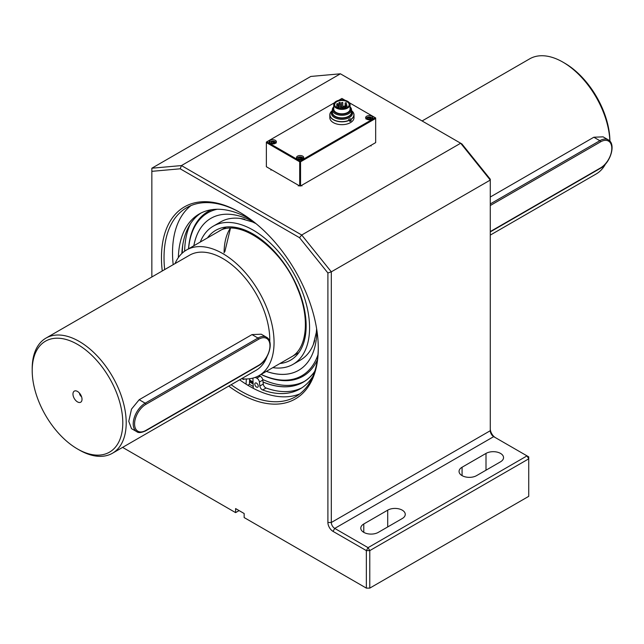 <?xml version="1.0" encoding="UTF-8"?>
<svg xmlns="http://www.w3.org/2000/svg" width="644" height="644" viewBox="0 0 644 644"><rect width="100%" height="100%" fill="white"/><g stroke="black" fill="none" stroke-linecap="round" stroke-linejoin="round"><path stroke-width="0.97" d="M332.32 110.663A10.554 6.094 0 0 0 331.362 113.207A10.554 6.094 0 0 0 337.875 118.834A10.554 6.094 0 0 0 349.378 117.514A10.554 6.094 0 0 0 352.461 113.207A10.554 6.094 0 0 0 351.503 110.663M351.503 111.557A9.749 5.627 180 0 1 348.807 116.548A9.749 5.627 180 0 1 337.392 117.554A9.749 5.627 180 0 1 332.32 111.557M333.753 106.84A9.596 5.538 0 0 0 332.32 109.754L332.32 112.346A9.596 5.538 0 0 0 338.245 117.458A9.596 5.538 0 0 0 348.694 116.258A9.596 5.538 0 0 0 351.503 112.346L351.503 109.754A9.596 5.538 0 0 0 350.07 106.84M332.32 111.501A9.765 5.643 0 0 0 337.335 117.546A9.765 5.643 0 0 0 348.823 116.548A9.765 5.643 0 0 0 351.503 111.501M338.494 107.137L337.464 107.379L338.494 107.137M344.645 107.532L343.614 107.781L344.645 107.532M346.866 106.252L345.836 106.493L347.044 106.493L346.697 104.771L345.667 105.012L346.875 105.012M346.182 102.694L345.152 102.943L346.182 102.694M345.16 108.409L345.152 102.943M340.032 102.299L339.002 102.549L340.032 102.299M339.259 108.256L339.002 102.549M337.979 105.061L336.949 105.31L338.156 105.31L337.81 103.587L336.78 103.829L337.987 103.829M342.085 107.435L341.054 107.677L342.085 107.435M344.387 106.099L343.357 106.349L344.387 106.099M342.6 102.396L341.562 102.646L342.6 102.396M340.29 103.732L339.259 103.982L340.29 103.732M345.152 106.848A7.253 4.186 0 0 0 344.564 106.695M343.357 106.485A7.253 4.186 0 0 0 342.777 106.429M341.562 106.405A7.253 4.186 0 0 0 340.467 106.485M339.002 106.759A7.253 4.186 0 0 0 338.156 107.009L338.156 105.31M342.6 107.83L342.262 108.417M347.68 107.999A8.155 4.709 180 0 1 338.792 109.021A8.155 4.709 180 0 1 333.753 104.666A8.155 4.709 180 0 1 341.916 99.957A8.155 4.709 180 0 1 350.07 104.666A8.155 4.709 180 0 1 347.68 107.999M347.044 107.629A7.253 4.186 180 0 1 339.138 108.538A7.253 4.186 180 0 1 334.663 104.666A7.253 4.186 180 0 1 341.916 100.48A7.253 4.186 180 0 1 349.161 104.666A7.253 4.186 180 0 1 347.044 107.629L347.044 106.493M333.753 107.194A8.807 5.088 0 0 0 337.037 113.344A8.807 5.088 0 0 0 348.138 112.708A8.807 5.088 0 0 0 350.07 107.194M350.07 104.666L350.07 109.11A8.155 4.709 180 0 1 347.68 112.442A8.155 4.709 180 0 1 338.792 113.465A8.155 4.709 180 0 1 333.753 109.11L333.753 104.666M332.32 109.754A9.596 5.538 0 0 0 338.245 114.865A9.596 5.538 0 0 0 348.694 113.666A9.596 5.538 0 0 0 351.503 109.754M349.708 119.977L349.797 120.122A12.083 6.979 180 0 1 336.868 121.177A12.083 6.979 180 0 1 329.825 114.833A12.083 6.979 180 0 1 332.32 110.591A11.962 6.907 180 0 0 333.745 119.784A11.962 6.907 180 0 0 349.708 119.977L348.589 119.325M349.974 120.13L351.077 120.766A12.083 6.979 180 0 1 349.797 121.507L349.797 120.122M351.077 120.766L351.077 119.382L349.869 118.593M329.825 114.833L329.825 117.699A12.083 6.979 180 0 0 337.287 124.139A12.083 6.979 180 0 0 350.457 122.626A12.083 6.979 180 0 0 353.999 117.699L353.999 114.833A12.083 6.979 180 0 0 351.503 110.591A11.962 6.907 180 0 1 350.988 119.237M353.999 114.833A12.083 6.979 180 0 1 351.077 119.382M253.14 384.001A108.772 62.798 60 0 1 249.518 381.812M253.245 386.529A111.798 64.545 60 0 1 249.421 384.218M239.101 510.603L235.599 512.624L122.602 447.387M235.599 512.624L235.599 508.575L244.148 513.51L244.148 517.559L366.356 588.117L366.356 550.612L333.029 531.372A7.253 4.186 -120 0 1 327.901 522.493L327.901 272.976L299.541 237.7L180.199 168.8L151.847 171.336L151.847 276.984M228.733 386.11A110.889 64.022 -120 0 0 239.874 393.46A110.889 64.022 -120 0 0 318.281 348.195A110.889 64.022 -120 0 0 239.874 212.383A110.889 64.022 -120 0 0 162.256 270.979M180.199 168.8L181.447 165.572L301.714 235.012L460.669 143.234L461.917 143.958L490.277 179.225L490.277 180.062L460.669 143.234L340.41 73.802L310.802 76.451L151.847 168.221L181.447 165.572L340.41 73.802M490.277 428.743A7.253 4.186 -120 0 0 495.389 437.614M299.541 237.7L301.714 235.012L331.314 271.832L490.277 180.062L490.277 430.715A4.838 2.793 -120 0 0 493.69 436.64L528.732 456.87L528.732 458.842L369.777 550.612L369.777 588.117L528.732 496.339L528.732 458.842L527.025 455.88L368.062 547.658L369.777 550.612L366.356 550.612L368.062 547.658L334.735 528.41L493.69 436.64M327.901 272.976L331.314 271.832L331.314 522.493A4.838 2.793 -120 0 0 334.735 528.41L333.029 531.372M363.788 523.975L387.72 510.153A10.272 5.933 180 0 1 398.918 508.873A10.272 5.933 180 0 1 405.261 514.347A10.272 5.933 180 0 1 402.25 518.541L378.318 532.363A10.272 5.933 180 0 1 367.12 533.643A10.272 5.933 180 0 1 360.785 528.169A10.272 5.933 180 0 1 363.788 523.975L363.788 532.363M462.07 467.23L486.003 453.416A10.272 5.933 180 0 1 497.2 452.128A10.272 5.933 180 0 1 503.536 457.61A10.272 5.933 180 0 1 500.533 461.804L476.6 475.618A10.272 5.933 180 0 1 465.403 476.906A10.272 5.933 180 0 1 459.059 471.424A10.272 5.933 180 0 1 462.07 467.23L462.07 475.618M369.777 588.117L366.356 588.117M231.148 384.718A109.078 62.975 -120 0 0 241.154 391.246A109.078 62.975 -120 0 0 295.693 396.648A109.078 62.975 -120 0 0 318.281 347.446M240.518 212.753A109.078 62.975 -120 0 0 186.615 207.722A109.078 62.975 -120 0 0 164.679 269.578M151.847 171.336L151.847 168.221M299.774 393.903A109.078 62.975 60 0 1 249.655 386.336A109.078 62.975 60 0 1 239.649 379.807M173.18 264.668A109.078 62.975 60 0 1 191.035 205.549M244.406 378.962A2.415 1.393 60 0 1 244.084 379.308A2.415 1.393 60 0 1 242.386 378.817M253.309 388.348L252.939 379.018A3.381 1.956 60 0 1 253.076 378.052M247.811 385.241L249.413 384.315L249.647 378.736M301.859 387.825A100.963 58.29 60 0 1 266.077 388.002A3.381 1.956 60 0 1 263.275 384.049L262.816 380.073A3.381 1.956 60 0 0 260.2 376.201A94.636 54.635 60 0 1 258.977 375.629M181.85 253.494A100.963 58.29 60 0 1 200.96 213.059M312.96 376.152A100.963 58.29 60 0 1 300.176 388.855A100.963 58.29 60 0 1 262.663 389.974A3.381 1.956 60 0 1 259.854 386.022L259.403 382.045A3.381 1.956 60 0 0 256.779 378.173A94.636 54.635 -120 0 1 255.145 377.4M256.529 383.124A2.415 1.393 60 0 1 258.107 385.249A2.415 1.393 60 0 1 257.737 387.189A2.415 1.393 60 0 1 255.322 385.796A2.415 1.393 60 0 1 255.322 383.003A2.415 1.393 60 0 1 256.529 383.124M246.298 378.986L246.089 384.178M178.348 257.584A100.963 58.29 60 0 1 199.221 213.993A100.963 58.29 60 0 1 251.241 219.902M263.042 382.005A100.239 57.871 -120 0 0 303.284 382.061A100.239 57.871 -120 0 0 314.747 371.322M182.832 244.43A100.239 57.871 -120 0 0 182.284 253.084M262.712 379.485A100.239 57.871 -120 0 0 304.435 381.361M190.535 223.661A100.239 57.871 -120 0 0 184.635 251.192M261.102 374.397A94.048 54.297 -120 0 0 317.951 354.812M217.173 209.268A94.048 54.297 -120 0 0 188.587 248.801M266.342 371.371A87.745 50.659 -120 0 0 298.663 370.3A87.745 50.659 -120 0 0 316.832 330.018M254.887 222.719A87.745 50.659 -120 0 0 210.918 218.324A87.745 50.659 -120 0 0 193.828 245.775M266.391 371.347A87.745 50.659 -120 0 0 298.679 370.292M210.934 218.308A87.745 50.659 -120 0 0 193.868 245.742M314.675 371.548A100.311 57.92 -120 0 1 303.316 382.125A100.311 57.92 -120 0 1 263.05 382.069A100.303 57.912 -120 0 0 303.308 382.117A100.303 57.912 -120 0 0 314.691 371.516M182.695 245.308A100.303 57.912 -120 0 0 182.244 253.124A100.311 57.92 -120 0 1 182.663 245.485M261.029 374.446A95.062 54.885 -120 0 0 317.347 360.02M211.82 209.686A95.062 54.885 -120 0 0 188.515 248.842M272.806 367.644A79.767 46.054 -120 0 0 293.044 364.335A79.767 46.054 -120 0 0 293.044 272.219A79.767 46.054 -120 0 0 213.277 226.165L220.723 221.866A79.767 46.054 60 0 1 242.329 218.783A79.767 46.054 60 0 1 244.776 219.298M314.739 340.499A79.767 46.054 60 0 1 313.966 342.866A79.767 46.054 60 0 1 300.49 360.028L293.044 364.335M213.277 226.165A79.767 46.054 -120 0 0 200.284 242.039M275.334 140.344A3.623 2.093 180 0 1 276.397 141.825A3.623 2.093 180 0 1 272.774 143.918A3.623 2.093 180 0 1 269.152 141.825A3.623 2.093 180 0 1 271.39 139.893A3.623 2.093 180 0 1 275.334 140.344M334.453 102.758L266.793 141.825L300.12 161.064L375.243 117.699L349.37 102.758M345.224 100.367L341.916 98.452L338.599 100.367M371.821 116.218A3.623 2.093 180 0 1 372.884 117.699A3.623 2.093 180 0 1 369.262 119.792A3.623 2.093 180 0 1 365.631 117.699A3.623 2.093 180 0 1 367.869 115.759A3.623 2.093 180 0 1 371.821 116.218M340.185 100.07A3.623 2.093 180 0 1 343.638 100.07M302.688 156.13A3.623 2.093 180 0 1 303.751 157.611A3.623 2.093 180 0 1 300.12 159.704A3.623 2.093 180 0 1 296.498 157.611A3.623 2.093 180 0 1 298.736 155.679A3.623 2.093 180 0 1 302.688 156.13M300.547 185.987L300.547 161.805L375.669 118.432L375.243 117.699L375.669 117.941L375.669 142.614L300.547 185.987L299.693 185.987L266.366 166.74L266.366 142.566L266.793 141.825L266.366 142.066L266.366 142.566L299.693 161.805L299.693 185.987M300.547 161.805L300.12 161.064L299.693 161.805L300.547 161.805M369.712 117.707L370.944 118.424L370.493 119.398L368.811 119.655L367.579 118.939L368.03 117.973L369.712 117.707L369.712 118.995L370.944 119.703M368.03 119.253L369.712 118.995M368.03 119.204L368.03 117.973M272.323 143.781L271.092 143.073L271.543 142.099L273.225 141.833L274.457 142.549L274.006 143.523L272.323 143.781M271.543 143.379L273.225 143.121L274.457 143.829M273.225 143.121L273.225 141.833M271.543 143.33L271.543 142.099M299.669 159.575L298.438 158.859L298.888 157.885L300.571 157.627L301.803 158.335L301.36 159.31L299.669 159.575M298.888 159.173L300.571 158.907L301.803 159.623M300.571 158.907L300.571 157.627M298.888 159.116L298.888 157.885M81.555 396.696A3.019 1.747 60 0 1 79.502 393.146M77.497 448.973L79.204 449.955A66.477 38.382 -120 0 0 112.442 453.247A66.477 38.382 -120 0 0 126.208 422.818A66.477 38.382 -120 0 0 97.188 355.923A66.477 38.382 -120 0 0 45.966 338.116A66.477 38.382 -120 0 0 32.2 368.545L32.2 370.517A64.054 36.982 -120 0 0 77.497 448.973A64.054 36.982 -120 0 0 122.787 422.818A64.054 36.982 -120 0 0 77.497 344.371A64.054 36.982 -120 0 0 32.2 370.517M139.185 399.723L145.182 403.184A16.921 9.773 120 0 0 134.129 418.093A16.921 9.773 120 0 0 136.721 431.649L131.505 428.646L128.768 421.337L131.505 409.101L139.185 399.723L251.997 334.59L261.239 334.204L266.447 337.214A16.921 9.773 120 0 0 257.986 338.052L145.182 403.184A0.966 0.555 60 0 1 145.866 404.368A15.955 9.209 120 0 0 134.58 423.905A15.955 9.209 120 0 0 145.866 430.417L258.671 365.293A15.955 9.209 120 0 0 269.957 345.748A15.955 9.209 120 0 0 258.671 339.235A0.966 0.555 -120 0 0 257.986 338.052L251.997 334.59M45.966 338.116L189.545 255.225A66.477 38.382 60 0 1 240.767 273.032A66.477 38.382 60 0 1 269.78 339.927A66.477 38.382 60 0 1 269.756 341.731M267.123 356.382A66.477 38.382 60 0 1 256.014 370.356L112.442 453.247M422.094 120.959L529.682 58.846A66.477 38.382 60 0 1 562.92 62.138L564.627 63.128A64.054 36.982 60 0 1 609.916 141.189M490.277 231.574L600.522 167.923A0.966 0.555 60 0 1 600.321 168.366C610.432 163.045 616.372 143.91 608.298 139.853L603.082 136.842L593.84 137.228L490.277 197.024M605.465 164.043A66.477 38.382 60 0 1 596.151 173.985L490.277 235.108M562.92 62.138A66.477 38.382 60 0 1 609.876 141.141M82.021 399.288A6.408 3.695 60 0 1 81.724 400.979A6.408 3.695 60 0 1 74.293 398.515A6.408 3.695 60 0 1 75.879 390.852A6.408 3.695 60 0 1 82.021 399.288M175.055 263.589A72.514 41.868 60 0 1 186.518 249.993A72.514 41.868 60 0 1 242.402 269.417A72.514 41.868 60 0 1 274.054 342.399A72.514 41.868 60 0 1 259.041 375.589A72.514 41.868 60 0 1 241.524 378.728M327.901 522.493L331.314 522.493L490.277 430.715M486.003 470.192L486.003 453.416M387.72 526.929L387.72 510.153M262.663 389.974L266.077 388.002M263.275 384.049L259.854 386.022M260.2 376.201L256.779 378.173M262.816 380.073L259.403 382.045M230.23 228.29A72.514 41.868 -120 0 0 224.104 252.818M279.979 363.498A74.937 43.261 -120 0 0 290.629 273.62A74.937 43.261 -120 0 0 207.465 237.902M249.598 379.936A106.357 61.405 -120 0 0 253.06 382.037M366.001 118.609A3.325 1.916 180 0 1 367.048 117.546M371.475 117.546A3.325 1.916 180 0 1 372.522 118.609M366.331 118.931A2.962 1.707 180 0 1 369.262 116.975A2.962 1.707 180 0 1 372.192 118.931M274.988 141.672A3.325 1.916 180 0 1 276.034 142.735M269.514 142.735A3.325 1.916 180 0 1 270.561 141.672M269.844 143.057A2.962 1.707 180 0 1 273.539 141.157A2.962 1.707 180 0 1 275.704 143.057M302.334 157.466A3.325 1.916 180 0 1 303.38 158.529M296.86 158.529A3.325 1.916 180 0 1 297.906 157.466M297.19 158.843A2.962 1.707 180 0 1 300.885 156.951A2.962 1.707 180 0 1 303.05 158.843M258.671 339.235L145.866 404.368M136.721 431.649C138.299 433.082 141.278 432.816 145.665 430.86A0.966 0.555 -120 0 0 145.866 430.417M258.671 365.293A0.966 0.555 60 0 1 258.469 365.736C268.58 360.407 274.521 341.272 266.447 337.214M600.522 167.923A15.955 9.209 120 0 0 611.8 148.386A15.955 9.209 120 0 0 600.522 141.873A0.966 0.555 -120 0 0 599.838 140.69L490.277 203.947M600.522 141.873L490.277 205.525M608.298 139.853A16.921 9.773 120 0 0 599.838 140.69L593.84 137.228M338.672 108.417L338.672 107.379M337.464 107.975L337.464 107.379M344.822 108.506L344.822 107.781M343.614 108.739L343.614 107.781M345.836 108.192L345.836 106.493M346.359 104.666L346.359 102.943M340.209 103.692L340.209 102.549M336.949 107.725L336.949 105.31M336.78 107.629L336.78 103.829M340.467 108.772L340.467 103.982M339.259 108.562L339.259 103.982M342.777 108.071L342.777 102.646M341.562 107.331L341.562 102.646M345.667 108.248L345.667 105.012M344.564 107.492L344.564 106.349M343.357 108.772L343.357 106.349M342.262 108.852L342.262 107.677M341.054 108.828L341.054 107.677M303.308 382.117L304.089 381.667M242.329 218.783L241.653 218.662M291.128 357.066C306.842 348.927 310.424 318.764 297.536 288.617C281.533 247.103 238.634 217.551 218.614 231.462M230.447 228.282L224.812 251.828M253.092 382.866L249.566 380.709M313.314 344.58L316.309 332.457L316.623 328.682M255.934 223.581L252.44 221.93L240.51 218.493M365.937 118.979C368.151 116.298 370.364 116.298 372.586 118.979M371.073 145.27L371.073 146.011M276.099 143.105L273.595 141.092C270.021 141.495 268.645 142.163 269.45 143.105M270.963 169.396L270.963 170.137M303.445 158.891L300.941 156.886C297.367 157.281 295.99 157.949 296.795 158.891M298.309 185.182L298.309 185.931M301.931 185.182L301.931 185.931M226.342 227.002L186.518 249.993M298.856 352.598L259.041 375.589M145.665 430.86L258.469 365.736M490.277 231.904L600.321 168.366"/></g></svg>
